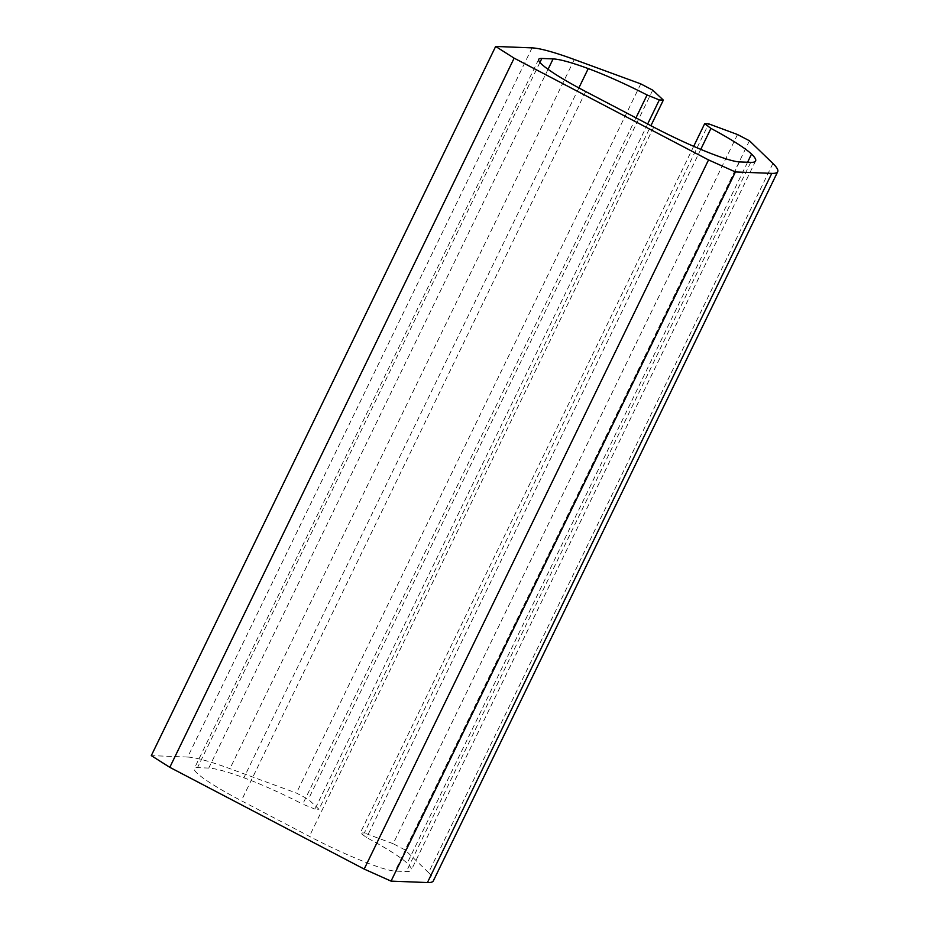 <?xml version="1.0" encoding="UTF-8"?>
<svg xmlns="http://www.w3.org/2000/svg" width="929" height="929" viewBox="0 0 929 929"><rect width="100%" height="100%" fill="white"/><g stroke="black" fill="none" stroke-linecap="round" stroke-linejoin="round"><path stroke-width="0.7" stroke-dasharray="4.64 3.48" d="M532.038 47.878L187.681 757.054L151.299 755.625M187.681 757.054A139.826 16.083 -154.1 0 1 229.951 768.666L296.432 793.064L308.358 799.312L318.984 809.275L650.915 125.694M640.789 83.889L296.432 793.064M652.715 90.136L308.358 799.312M647.652 123.987L314.966 809.113L318.984 809.275M635.97 117.867L302.726 804.154L314.966 809.113M548.052 69.303L208.746 768.074A115.266 13.25 -154.1 0 1 243.897 777.77A75.586 8.698 -154.1 0 1 302.726 804.154M208.746 768.074L197.494 767.633A75.586 8.698 -154.1 0 0 194.3 768.538A75.586 8.698 -154.1 0 0 241.343 800.728L309.38 836.344A75.586 8.698 -154.1 0 0 395.127 871.088L406.368 871.53A115.266 13.25 -154.1 0 0 411.245 870.148A115.266 13.25 -154.1 0 0 407.192 863.25A75.586 8.698 -154.1 0 0 366.595 837.586L360.324 832.86L364.342 833.011L708.699 123.847M700.768 149.372L366.595 837.586M693.684 146.341L360.324 832.86M737.521 134.531L393.164 843.695L364.342 833.011M749.448 140.767L405.09 849.942L393.164 843.695M772.916 163.469L428.571 872.645L405.09 849.942M428.571 872.645A139.826 16.083 -154.1 0 1 433.344 880.878M574.308 59.502L229.951 768.666M578.872 87.918L243.897 777.77M539.923 62.44L197.494 767.633M585.7 91.553L241.343 800.728M653.737 127.168L309.38 836.344M739.484 161.913L395.127 871.088M750.725 162.354L406.368 871.53M747.59 162.227L407.192 863.25M538.657 59.363L194.3 768.538M755.602 160.972L411.245 870.148"/><path stroke-width="1.39" d="M708.537 159.916L364.18 869.079L169.798 767.331L514.143 58.155L708.537 159.916L735.408 171.946L391.051 881.122L364.18 869.079M700.768 149.372L710.94 128.411A75.586 8.698 -154.1 0 1 751.549 154.075A115.266 13.25 -154.1 0 1 755.602 160.972A115.266 13.25 -154.1 0 1 750.725 162.354L739.484 161.913A75.586 8.698 -154.1 0 1 653.737 127.168L585.7 91.553A75.586 8.698 -154.1 0 1 538.657 59.363A75.586 8.698 -154.1 0 1 541.851 58.457L553.103 58.91A115.266 13.25 -154.1 0 1 588.254 68.595A75.586 8.698 -154.1 0 1 647.083 94.979L659.323 99.949L663.341 100.1L652.715 90.136L640.789 83.889L574.308 59.502A139.826 16.083 -154.1 0 0 532.038 47.878L495.656 46.45L514.143 58.155M495.656 46.45L151.299 755.625L169.798 767.331M663.341 100.1L650.915 125.694M659.323 99.949L647.652 123.987M647.083 94.979L635.97 117.867M710.94 128.411L704.681 123.685L693.684 146.341M704.681 123.685L708.699 123.847L737.521 134.531L749.448 140.767L772.916 163.469A139.826 16.083 -154.1 0 1 777.701 171.702A139.826 16.083 -154.1 0 1 771.79 173.375L735.408 171.946M777.701 171.702L433.344 880.878A139.826 16.083 -154.1 0 1 427.433 882.55L391.051 881.122M588.254 68.595L578.872 87.918M553.103 58.91L548.052 69.303M541.851 58.457L539.923 62.44M751.549 154.075L747.59 162.227M771.79 173.375L427.433 882.55"/></g></svg>

